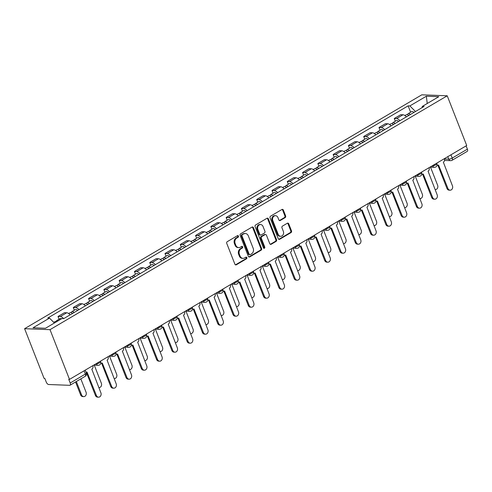 <?xml version="1.0" encoding="UTF-8"?>
<svg xmlns="http://www.w3.org/2000/svg" width="492" height="492" viewBox="0 0 492 492"><rect width="100%" height="100%" fill="white"/><g stroke="black" fill="none" stroke-linecap="round" stroke-linejoin="round"><path stroke-width="0.74" d="M238.466 236.068A0.904 0.744 92.2 0 0 237.476 235.656L227.261 241.67A1.285 1.064 92.2 0 0 226.75 243.392L234.912 264.21A1.285 1.064 92.2 0 0 236.326 264.801L246.541 258.786A0.904 0.744 92.2 0 0 245.908 257.168L244.585 257.943A4.12 3.401 92.2 0 1 242.98 258.362A4.12 3.401 92.2 0 1 240.059 256.055L239.376 254.321A4.12 3.401 92.2 0 1 241.006 248.811L242.328 248.03A0.904 0.744 92.2 0 0 241.695 246.412L240.373 247.187A4.12 3.401 92.2 0 1 238.761 247.605A4.12 3.401 92.2 0 1 235.84 245.299L235.164 243.565A4.12 3.401 92.2 0 1 236.787 238.054L238.116 237.273A0.904 0.744 92.2 0 0 238.466 236.068M238.761 247.605L238.023 247.581A4.12 3.401 92.2 0 1 235.102 245.274L234.42 243.534A4.12 3.401 92.2 0 1 236.049 238.023L237.372 237.242A0.904 0.744 92.2 0 0 237.452 235.668M235.453 264.837A1.285 1.064 92.2 0 0 235.582 264.776L245.803 258.761A0.904 0.744 92.2 0 0 245.883 257.181M242.98 258.362L242.236 258.337A4.12 3.401 92.2 0 1 239.315 256.031L238.638 254.296A4.12 3.401 92.2 0 1 240.262 248.78L241.584 247.999A0.904 0.744 92.2 0 0 241.67 246.424M285.132 217.63A1.285 1.064 92.2 0 0 285.637 215.908L283.349 210.072A1.285 1.064 92.2 0 0 281.934 209.481L270.588 216.16A1.285 1.064 92.2 0 0 270.077 217.882L278.238 238.7A1.285 1.064 92.2 0 0 279.653 239.29L291 232.611A1.285 1.064 92.2 0 0 291.51 230.889L288.743 223.835A1.285 1.064 92.2 0 0 287.328 223.245L282.469 226.105A1.285 1.064 92.2 0 0 281.965 227.827L283.337 231.326A3.444 2.841 92.2 0 1 280.631 236.283A3.444 2.841 92.2 0 1 278.189 234.352L272.82 220.65A3.444 2.841 92.2 0 1 275.52 215.687A3.444 2.841 92.2 0 1 277.962 217.618L278.859 219.899A1.285 1.064 92.2 0 0 280.274 220.49L285.132 217.63L284.388 217.605A1.285 1.064 92.2 0 0 284.899 215.883L282.611 210.041A1.285 1.064 92.2 0 0 282.064 209.414M447.222 95.792L466.711 145.521L69.501 379.393L50.012 329.665L447.222 95.792L421.81 94.821L24.6 328.693L44.089 378.416L44.827 378.446L46.26 382.099A2.626 1.31 -120.5 0 0 48.665 384.51L69.63 385.316A2.626 1.31 -120.5 0 0 70.042 385.224A2.626 1.31 -120.5 0 0 70.19 383.016L85.374 374.074A2.626 0.695 -21.4 0 0 86.34 373.059L85.196 370.15M253.442 227.679A1.285 1.064 92.2 0 0 252.027 227.089L240.674 233.774A1.285 1.064 92.2 0 0 240.17 235.496L248.325 256.314A1.285 1.064 92.2 0 0 249.739 256.904L261.092 250.225A1.285 1.064 92.2 0 0 261.596 248.497L253.442 227.679L252.697 227.648A1.285 1.064 92.2 0 0 252.156 227.027M255.631 224.967L266.978 218.282A1.285 1.064 92.2 0 1 268.392 218.872L276.553 239.696A1.285 1.064 92.2 0 1 276.043 241.418L271.19 244.278A1.285 1.064 92.2 0 1 269.776 243.688L266.467 235.244A1.285 1.064 92.2 0 0 265.047 234.653L261.83 236.547A1.285 1.064 92.2 0 0 261.32 238.269L264.764 247.064A0.904 0.744 92.2 0 1 263.417 247.857L255.12 226.689A1.285 1.064 92.2 0 1 255.631 224.967M466.115 145.872L467.4 149.144A2.626 1.31 59.5 0 1 467.252 151.351L452.062 160.294A2.626 1.31 -120.5 0 0 452.216 158.086L467.4 149.144M69.501 379.393L68.757 379.363L70.19 383.016M50.012 329.665L24.6 328.693M70.141 314.843A6.039 3.014 -120.5 0 0 66.74 312.764L60.27 316.571A6.039 3.014 59.5 0 1 63.665 318.638M60.27 316.571L58.013 316.485L59.077 319.21M66.74 312.764L64.477 312.678L58.013 316.485M74.36 310.206L73.296 307.488L75.559 307.574A6.039 3.014 59.5 0 1 78.96 309.646M85.424 305.839A6.039 3.014 -120.5 0 0 82.023 303.767L79.765 303.681L73.296 307.488M89.649 301.209L88.578 298.49L90.842 298.576A6.039 3.014 59.5 0 1 94.243 300.649M100.712 296.842A6.039 3.014 -120.5 0 0 97.305 294.769L95.048 294.683L88.578 298.49M104.931 292.211L103.867 289.487L106.124 289.579A6.039 3.014 59.5 0 1 109.525 291.651M115.995 287.845A6.039 3.014 -120.5 0 0 112.594 285.766L110.331 285.68L103.867 289.487M120.214 283.207L119.15 280.489L121.413 280.575A6.039 3.014 59.5 0 1 124.814 282.648M131.278 278.841A6.039 3.014 -120.5 0 0 127.877 276.768L125.62 276.682L119.15 280.489M135.503 274.21L134.433 271.492L136.696 271.578A6.039 3.014 59.5 0 1 140.097 273.65M146.567 269.844A6.039 3.014 -120.5 0 0 143.16 267.771L140.903 267.685L134.433 271.492M150.786 265.213L149.722 262.488L151.979 262.58A6.039 3.014 59.5 0 1 155.386 264.653M161.85 260.846A6.039 3.014 -120.5 0 0 158.449 258.767L156.185 258.681L149.722 262.488M166.068 256.209L165.005 253.491L167.268 253.577A6.039 3.014 59.5 0 1 170.669 255.649M177.132 251.843A6.039 3.014 -120.5 0 0 173.731 249.77L171.474 249.684L165.005 253.491M181.357 247.212L180.287 244.493L182.55 244.579A6.039 3.014 59.5 0 1 185.951 246.652M192.421 242.845A6.039 3.014 -120.5 0 0 189.014 240.773L186.757 240.686L180.287 244.493M196.64 238.214L195.576 235.49L197.833 235.582A6.039 3.014 59.5 0 1 201.24 237.654M207.704 233.848A6.039 3.014 -120.5 0 0 204.303 231.769L202.04 231.683L195.576 235.49M211.923 229.21L210.859 226.492L213.122 226.578A6.039 3.014 59.5 0 1 216.523 228.651M222.987 224.844A6.039 3.014 -120.5 0 0 219.586 222.771L217.329 222.685L210.859 226.492M227.212 220.213L226.148 217.495L228.405 217.581A6.039 3.014 59.5 0 1 231.806 219.653M238.276 215.847A6.039 3.014 -120.5 0 0 234.868 213.774L232.611 213.688L226.148 217.495M242.495 211.216L241.431 208.491L243.688 208.583A6.039 3.014 59.5 0 1 247.095 210.656M253.558 206.849A6.039 3.014 -120.5 0 0 250.157 204.77L247.894 204.684L241.431 208.491M257.777 202.212L256.713 199.494L258.976 199.58A6.039 3.014 59.5 0 1 262.377 201.652M268.841 197.845A6.039 3.014 -120.5 0 0 265.44 195.773L263.183 195.687L256.713 199.494M273.066 193.215L272.002 190.496L274.259 190.582A6.039 3.014 59.5 0 1 277.66 192.655M284.13 188.848A6.039 3.014 -120.5 0 0 280.723 186.775L278.466 186.689L272.002 190.496M288.349 184.217L287.285 181.493L289.542 181.585A6.039 3.014 59.5 0 1 292.949 183.657M299.413 179.851A6.039 3.014 -120.5 0 0 296.012 177.778L293.749 177.686L287.285 181.493M303.638 175.213L302.568 172.495L304.831 172.581A6.039 3.014 59.5 0 1 308.232 174.654M314.695 170.847A6.039 3.014 -120.5 0 0 311.295 168.774L309.038 168.688L302.568 172.495M318.921 166.216L317.857 163.498L320.114 163.584A6.039 3.014 59.5 0 1 323.515 165.656M329.984 161.85A6.039 3.014 -120.5 0 0 326.577 159.777L324.32 159.691L317.857 163.498M334.203 157.219L333.139 154.5L335.396 154.586A6.039 3.014 59.5 0 1 338.803 156.659M345.267 152.852A6.039 3.014 -120.5 0 0 341.866 150.78L339.603 150.687L333.139 154.5M349.492 148.215L348.422 145.497L350.685 145.583A6.039 3.014 59.5 0 1 354.086 147.655M360.55 143.849A6.039 3.014 -120.5 0 0 357.149 141.776L354.892 141.69L348.422 145.497M364.775 139.218L363.711 136.499L365.968 136.585A6.039 3.014 59.5 0 1 369.369 138.658M375.839 134.851A6.039 3.014 -120.5 0 0 372.432 132.779L370.175 132.692L363.711 136.499M380.058 130.22L378.994 127.502L381.251 127.588A6.039 3.014 59.5 0 1 384.658 129.66M391.122 125.854A6.039 3.014 -120.5 0 0 387.721 123.781L385.457 123.689L378.994 127.502M395.347 121.216L394.276 118.498L396.54 118.584A6.039 3.014 59.5 0 1 399.941 120.657M406.404 116.85A6.039 3.014 -120.5 0 0 403.003 114.777L400.746 114.691L394.276 118.498M415.463 111.524L409.873 105.915L426.33 96.223L438.778 96.703L422.321 106.395L424.061 106.456L63.689 318.638L61.949 318.57L45.492 328.262L33.044 327.783L49.501 318.096L54.403 323.01M409.873 105.915L408.132 105.848L47.761 318.029L49.501 318.096M410.629 112.219L408.132 105.848M422.321 106.395L422.007 107.668M427.24 103.492L426.33 96.223M248.872 256.941A1.285 1.064 92.2 0 0 249.001 256.873L260.348 250.194A1.285 1.064 92.2 0 0 260.858 248.472L252.697 227.648M242.365 234.77A0.904 0.744 92.2 0 0 242.015 235.975L249.173 254.247A0.904 0.744 92.2 0 0 250.164 254.659L251.56 253.841A4.12 3.401 92.2 0 0 253.189 248.325L248.294 235.834A4.12 3.401 92.2 0 0 245.373 233.528A4.12 3.401 92.2 0 0 243.761 233.946L241.627 234.739A0.904 0.744 92.2 0 0 241.271 235.945L242.015 235.975M249.813 254.751L249.075 254.727A0.904 0.744 92.2 0 1 248.435 254.223L241.271 235.945M245.373 233.528L244.629 233.503A4.12 3.401 92.2 0 0 243.023 233.915L243.761 233.946M241.627 234.739L243.023 233.915M270.317 244.315A1.285 1.064 92.2 0 0 270.446 244.247L275.305 241.387A1.285 1.064 92.2 0 0 275.815 239.665L267.654 218.848A1.285 1.064 92.2 0 0 267.107 218.22M265.551 234.524L264.813 234.493A1.285 1.064 92.2 0 0 264.309 234.623L261.086 236.523A1.285 1.064 92.2 0 0 260.575 238.245L264.026 247.033L264.764 247.064M263.687 248.226A0.904 0.744 92.2 0 0 264.026 247.033M263.029 226.48A3.444 2.841 92.2 0 0 260.588 224.555A3.444 2.841 92.2 0 0 257.888 229.512L259.776 234.34A1.285 1.064 92.2 0 0 261.19 234.93L264.413 233.036A1.285 1.064 92.2 0 0 264.924 231.308L263.029 226.48M260.588 224.555L259.85 224.524A3.444 2.841 92.2 0 0 257.144 229.481L257.888 229.512M260.692 235.059L259.948 235.035A1.285 1.064 92.2 0 1 259.038 234.309L257.144 229.481M279.401 220.527A1.285 1.064 92.2 0 0 279.53 220.465L284.388 217.605M275.52 215.687L274.782 215.662A3.444 2.841 92.2 0 0 272.076 220.619L272.82 220.65M280.631 236.283L279.887 236.252A3.444 2.841 92.2 0 1 277.451 234.327L272.076 220.619M278.779 239.327A1.285 1.064 92.2 0 0 278.909 239.266L290.262 232.581A1.285 1.064 92.2 0 0 290.766 230.859L288.005 223.805A1.285 1.064 92.2 0 0 287.457 223.177M58.025 320.882A3.278 1.636 -120.5 0 0 56.592 320.673A3.278 1.636 -120.5 0 0 56.076 321.707M61.555 318.804A3.278 1.636 -120.5 0 0 60.116 318.595L56.592 320.673M76.322 381.521L81.574 394.922A3.02 2.491 92.2 0 0 83.708 396.613A3.02 2.491 92.2 0 0 86.075 392.272L80.829 378.871M56.359 321.86A3.278 1.636 -120.5 0 0 54.926 321.651L53.745 322.346M83.708 396.613L82.748 396.577A3.02 2.491 -87.8 0 1 80.608 394.885L75.553 381.976M86.032 372.278A2.626 2.165 92.2 0 0 87.004 372.013L96.389 395.494A3.02 2.491 92.2 0 0 98.529 397.179A3.02 2.491 92.2 0 0 100.897 392.837L91.807 369.184A2.626 2.165 92.2 0 0 92.84 365.673L92.834 365.654M98.529 397.179L97.564 397.142A3.02 2.491 -87.8 0 1 95.423 395.457L86.334 372.253M73.099 313.096A1.574 0.787 -120.5 0 0 72.742 313.14A1.574 0.787 -120.5 0 0 72.533 313.435M74.083 312.518A3.278 1.636 -120.5 0 0 71.875 311.67A3.278 1.636 -120.5 0 0 71.365 312.709M77.613 310.44A3.278 1.636 -120.5 0 0 75.405 309.597L71.875 311.67M98.997 387.61L98.843 387.604A3.02 2.491 92.2 0 0 98.997 387.61A3.02 2.491 92.2 0 0 101.364 383.268L94.255 365.138M72.416 313.496A3.278 1.636 -120.5 0 0 70.208 312.654L68.702 313.539M88.382 304.099A1.574 0.787 -120.5 0 0 88.025 304.142A1.574 0.787 -120.5 0 0 87.816 304.431M89.372 303.521A3.278 1.636 -120.5 0 0 87.158 302.672A3.278 1.636 -120.5 0 0 86.647 303.705M92.896 301.442A3.278 1.636 -120.5 0 0 90.688 300.594L87.158 302.672M114.126 378.6A3.02 2.491 92.2 0 0 114.279 378.612A3.02 2.491 92.2 0 0 116.647 374.271L109.544 356.134M87.705 304.499A3.278 1.636 -120.5 0 0 85.497 303.65L83.984 304.542M100.823 363.207A2.626 2.165 92.2 0 0 101.266 363.274A2.626 2.165 92.2 0 0 102.293 363.01L111.672 386.491A3.02 2.491 92.2 0 0 113.812 388.182A3.02 2.491 92.2 0 0 116.18 383.84L107.09 360.187A2.626 2.165 92.2 0 0 108.129 356.675L108.117 356.651M113.812 388.182L112.846 388.145A3.02 2.491 -87.8 0 1 110.712 386.454L101.616 363.256M116.112 354.203A2.626 2.165 92.2 0 0 116.549 354.277A2.626 2.165 92.2 0 0 117.576 354.012L126.961 377.493A3.02 2.491 92.2 0 0 129.095 379.184A3.02 2.491 92.2 0 0 131.462 374.836L122.379 351.183A2.626 2.165 92.2 0 0 123.412 347.672L123.412 347.672M129.095 379.184L128.135 379.147A3.02 2.491 -87.8 0 1 125.995 377.456L116.905 354.258M103.664 295.102A1.574 0.787 -120.5 0 0 103.308 295.145A1.574 0.787 -120.5 0 0 103.099 295.434M104.655 294.517A3.278 1.636 -120.5 0 0 102.447 293.675A3.278 1.636 -120.5 0 0 101.93 294.708M108.178 292.445A3.278 1.636 -120.5 0 0 105.971 291.596L102.447 293.675M129.562 369.615L129.414 369.609A3.02 2.491 92.2 0 0 129.562 369.615A3.02 2.491 92.2 0 0 131.936 365.273L124.827 347.137M102.988 295.501A3.278 1.636 -120.5 0 0 100.78 294.653L99.273 295.544M118.953 286.104A1.574 0.787 -120.5 0 0 118.597 286.141A1.574 0.787 -120.5 0 0 118.388 286.436M119.937 285.52A3.278 1.636 -120.5 0 0 117.729 284.671A3.278 1.636 -120.5 0 0 117.219 285.711M123.467 283.441A3.278 1.636 -120.5 0 0 121.26 282.599L117.729 284.671M144.851 360.611L144.697 360.605A3.02 2.491 92.2 0 0 144.851 360.611A3.02 2.491 92.2 0 0 147.219 356.269L140.109 338.139M118.271 286.498A3.278 1.636 -120.5 0 0 116.063 285.655L114.556 286.541M134.236 277.101A1.574 0.787 -120.5 0 0 133.879 277.144A1.574 0.787 -120.5 0 0 133.67 277.433M135.226 276.522A3.278 1.636 -120.5 0 0 133.012 275.674A3.278 1.636 -120.5 0 0 132.502 276.707M138.75 274.444A3.278 1.636 -120.5 0 0 136.542 273.595L133.012 275.674M160.134 351.614L159.986 351.608A3.02 2.491 92.2 0 0 160.134 351.614A3.02 2.491 92.2 0 0 162.501 347.272L155.398 329.136M133.56 277.5A3.278 1.636 -120.5 0 0 131.352 276.658L129.839 277.543M131.395 345.206A2.626 2.165 92.2 0 0 131.838 345.279A2.626 2.165 92.2 0 0 132.858 345.015L142.243 368.496A3.02 2.491 92.2 0 0 144.384 370.181A3.02 2.491 92.2 0 0 146.751 365.839L137.662 342.186A2.626 2.165 92.2 0 0 138.695 338.674L138.689 338.656M144.384 370.181L143.418 370.144A3.02 2.491 -87.8 0 1 141.278 368.459L132.188 345.255M146.678 336.208A2.626 2.165 92.2 0 0 147.12 336.276A2.626 2.165 92.2 0 0 148.147 336.011L157.526 359.492A3.02 2.491 92.2 0 0 159.666 361.183A3.02 2.491 92.2 0 0 162.034 356.841L152.944 333.189A2.626 2.165 92.2 0 0 153.984 329.677L153.971 329.652M159.666 361.183L158.701 361.146A3.02 2.491 -87.8 0 1 156.567 359.455L147.471 336.257M161.966 327.205A2.626 2.165 92.2 0 0 162.403 327.278A2.626 2.165 92.2 0 0 163.43 327.014L172.815 350.495A3.02 2.491 92.2 0 0 174.949 352.186A3.02 2.491 92.2 0 0 177.317 347.838L168.233 324.185A2.626 2.165 92.2 0 0 169.266 320.673L169.26 320.655M174.949 352.186L173.99 352.149A3.02 2.491 -87.8 0 1 171.849 350.458L162.76 327.26M149.519 268.103A1.574 0.787 -120.5 0 0 149.162 268.146A1.574 0.787 -120.5 0 0 148.953 268.435M150.509 267.519A3.278 1.636 -120.5 0 0 148.301 266.676A3.278 1.636 -120.5 0 0 147.785 267.709M154.033 265.446A3.278 1.636 -120.5 0 0 151.825 264.598L148.301 266.676M175.416 342.617L175.269 342.61A3.02 2.491 92.2 0 0 175.416 342.617A3.02 2.491 92.2 0 0 177.79 338.275L170.681 320.138M148.842 268.503A3.278 1.636 -120.5 0 0 146.634 267.654L145.128 268.546M177.249 318.207A2.626 2.165 92.2 0 0 177.692 318.281A2.626 2.165 92.2 0 0 178.713 318.017L188.098 341.497A3.02 2.491 92.2 0 0 190.238 343.182A3.02 2.491 92.2 0 0 192.606 338.84L183.516 315.188A2.626 2.165 92.2 0 0 184.549 311.676L184.543 311.657M190.238 343.182L189.272 343.145A3.02 2.491 -87.8 0 1 187.132 341.46L178.042 318.256M164.808 259.106A1.574 0.787 -120.5 0 0 164.451 259.143A1.574 0.787 -120.5 0 0 164.242 259.438M165.792 258.521A3.278 1.636 -120.5 0 0 163.584 257.673A3.278 1.636 -120.5 0 0 163.073 258.712M169.322 256.443A3.278 1.636 -120.5 0 0 167.114 255.6L163.584 257.673M190.705 333.613L190.552 333.607A3.02 2.491 92.2 0 0 190.705 333.613A3.02 2.491 92.2 0 0 193.073 329.271L185.964 311.141M164.125 259.505A3.278 1.636 -120.5 0 0 161.917 258.657L160.41 259.542M192.532 309.21A2.626 2.165 92.2 0 0 192.975 309.284A2.626 2.165 92.2 0 0 194.002 309.013L203.38 332.494A3.02 2.491 92.2 0 0 205.521 334.185A3.02 2.491 92.2 0 0 207.888 329.843L198.799 306.19A2.626 2.165 92.2 0 0 199.838 302.678L199.826 302.654M205.521 334.185L204.555 334.148A3.02 2.491 -87.8 0 1 202.421 332.457L193.325 309.259M180.09 250.102A1.574 0.787 -120.5 0 0 179.734 250.145A1.574 0.787 -120.5 0 0 179.525 250.434M181.081 249.524A3.278 1.636 -120.5 0 0 178.867 248.675A3.278 1.636 -120.5 0 0 178.356 249.708M184.605 247.445A3.278 1.636 -120.5 0 0 182.397 246.597L178.867 248.675M205.988 324.615L205.84 324.609A3.02 2.491 92.2 0 0 205.988 324.615A3.02 2.491 92.2 0 0 208.356 320.274L201.253 302.137M179.414 250.502A3.278 1.636 -120.5 0 0 177.206 249.659L175.693 250.545M207.821 300.206A2.626 2.165 92.2 0 0 208.257 300.28A2.626 2.165 92.2 0 0 209.285 300.015L218.669 323.496A3.02 2.491 92.2 0 0 220.803 325.187A3.02 2.491 92.2 0 0 223.177 320.839L214.088 297.186A2.626 2.165 92.2 0 0 215.121 293.675L215.121 293.675M220.803 325.187L219.844 325.151A3.02 2.491 -87.8 0 1 217.704 323.459L208.614 300.261M195.373 241.105A1.574 0.787 -120.5 0 0 195.017 241.148A1.574 0.787 -120.5 0 0 194.807 241.437M196.363 240.52A3.278 1.636 -120.5 0 0 194.155 239.678A3.278 1.636 -120.5 0 0 193.639 240.711M199.893 238.448A3.278 1.636 -120.5 0 0 197.679 237.599L194.155 239.678M221.271 315.618L221.123 315.612A3.02 2.491 92.2 0 0 221.271 315.618A3.02 2.491 92.2 0 0 223.645 311.276L216.535 293.14M194.697 241.504A3.278 1.636 -120.5 0 0 192.489 240.656L190.982 241.547M223.104 291.209A2.626 2.165 92.2 0 0 223.546 291.282A2.626 2.165 92.2 0 0 224.567 291.018L233.952 314.499A3.02 2.491 92.2 0 0 236.092 316.184A3.02 2.491 92.2 0 0 238.46 311.842L229.37 288.189A2.626 2.165 92.2 0 0 230.404 284.677L230.397 284.659M236.092 316.184L235.127 316.147A3.02 2.491 -87.8 0 1 232.987 314.462L223.897 291.258M210.662 232.107A1.574 0.787 -120.5 0 0 210.305 232.144A1.574 0.787 -120.5 0 0 210.096 232.439M211.646 231.523A3.278 1.636 -120.5 0 0 209.438 230.674A3.278 1.636 -120.5 0 0 208.928 231.714M215.176 229.444A3.278 1.636 -120.5 0 0 212.968 228.602L209.438 230.674M236.56 306.614L236.412 306.608A3.02 2.491 92.2 0 0 236.56 306.614A3.02 2.491 92.2 0 0 238.928 302.272L231.818 284.142M209.979 232.507A3.278 1.636 -120.5 0 0 207.772 231.658L206.265 232.544M238.386 282.211A2.626 2.165 92.2 0 0 238.829 282.285A2.626 2.165 92.2 0 0 239.856 282.014L249.235 305.495A3.02 2.491 92.2 0 0 251.375 307.186A3.02 2.491 92.2 0 0 253.743 302.844L244.653 279.192A2.626 2.165 92.2 0 0 245.692 275.68L245.68 275.655M251.375 307.186L250.41 307.149A3.02 2.491 -87.8 0 1 248.275 305.458L239.18 282.26M225.945 223.104A1.574 0.787 -120.5 0 0 225.588 223.147A1.574 0.787 -120.5 0 0 225.379 223.442M226.935 222.525A3.278 1.636 -120.5 0 0 224.721 221.677A3.278 1.636 -120.5 0 0 224.211 222.71M230.459 220.447A3.278 1.636 -120.5 0 0 228.251 219.598L224.721 221.677M251.843 297.617L251.695 297.611A3.02 2.491 92.2 0 0 251.843 297.617A3.02 2.491 92.2 0 0 254.21 293.275L247.107 275.139M225.268 223.503A3.278 1.636 -120.5 0 0 223.06 222.661L221.548 223.546M253.675 273.208A2.626 2.165 92.2 0 0 254.112 273.281A2.626 2.165 92.2 0 0 255.139 273.017L264.524 296.498A3.02 2.491 92.2 0 0 266.658 298.189A3.02 2.491 92.2 0 0 269.032 293.841L259.942 270.188A2.626 2.165 92.2 0 0 260.975 266.682L260.969 266.658M266.658 298.189L265.698 298.152A3.02 2.491 -87.8 0 1 263.558 296.461L254.469 273.263M241.234 214.106A1.574 0.787 -120.5 0 0 240.877 214.149A1.574 0.787 -120.5 0 0 240.662 214.438M242.218 213.522A3.278 1.636 -120.5 0 0 240.01 212.679A3.278 1.636 -120.5 0 0 239.493 213.713M245.748 211.449A3.278 1.636 -120.5 0 0 243.534 210.601L240.01 212.679M267.125 288.62L266.978 288.613A3.02 2.491 92.2 0 0 267.125 288.62A3.02 2.491 92.2 0 0 269.499 284.278L262.39 266.141M240.551 214.506A3.278 1.636 -120.5 0 0 238.343 213.657L236.837 214.549M268.958 264.21A2.626 2.165 92.2 0 0 269.401 264.284A2.626 2.165 92.2 0 0 270.422 264.019L279.807 287.5A3.02 2.491 92.2 0 0 281.947 289.185A3.02 2.491 92.2 0 0 284.315 284.843L275.225 261.19A2.626 2.165 92.2 0 0 276.258 257.679L276.252 257.66M281.947 289.185L280.981 289.148A3.02 2.491 -87.8 0 1 278.841 287.463L269.751 264.259M256.517 205.109A1.574 0.787 -120.5 0 0 256.16 205.146A1.574 0.787 -120.5 0 0 255.951 205.441M257.5 204.524A3.278 1.636 -120.5 0 0 255.293 203.676A3.278 1.636 -120.5 0 0 254.782 204.715M261.031 202.446A3.278 1.636 -120.5 0 0 258.823 201.603L255.293 203.676M282.414 279.616L282.267 279.61A3.02 2.491 92.2 0 0 282.414 279.616A3.02 2.491 92.2 0 0 284.782 275.274L277.673 257.144M255.834 205.508A3.278 1.636 -120.5 0 0 253.626 204.66L252.119 205.545M284.241 255.213A2.626 2.165 92.2 0 0 284.683 255.287A2.626 2.165 92.2 0 0 285.711 255.016L295.089 278.497A3.02 2.491 92.2 0 0 297.23 280.188A3.02 2.491 92.2 0 0 299.597 275.846L290.508 252.193A2.626 2.165 92.2 0 0 291.547 248.681L291.547 248.681M297.23 280.188L296.264 280.151A3.02 2.491 -87.8 0 1 294.13 278.46L285.034 255.262M271.799 196.105A1.574 0.787 -120.5 0 0 271.443 196.148A1.574 0.787 -120.5 0 0 271.233 196.443M272.789 195.527A3.278 1.636 -120.5 0 0 270.575 194.678A3.278 1.636 -120.5 0 0 270.065 195.711M276.313 193.448A3.278 1.636 -120.5 0 0 274.106 192.6L270.575 194.678M297.697 270.618L297.549 270.612A3.02 2.491 92.2 0 0 297.697 270.618A3.02 2.491 92.2 0 0 300.065 266.277L292.961 248.14M271.123 196.505A3.278 1.636 -120.5 0 0 268.915 195.662L267.402 196.548M299.53 246.209A2.626 2.165 92.2 0 0 299.966 246.283A2.626 2.165 92.2 0 0 300.993 246.018L310.378 269.499A3.02 2.491 92.2 0 0 312.512 271.19A3.02 2.491 92.2 0 0 314.886 266.842L305.796 243.189A2.626 2.165 92.2 0 0 306.83 239.684L306.823 239.659M312.512 271.19L311.553 271.154A3.02 2.491 -87.8 0 1 309.413 269.462L300.323 246.264M287.088 187.108A1.574 0.787 -120.5 0 0 286.731 187.151A1.574 0.787 -120.5 0 0 286.516 187.44M288.072 186.523A3.278 1.636 -120.5 0 0 285.864 185.681A3.278 1.636 -120.5 0 0 285.348 186.714M291.602 184.451A3.278 1.636 -120.5 0 0 289.388 183.602L285.864 185.681M312.98 261.621L312.832 261.615A3.02 2.491 92.2 0 0 312.98 261.621A3.02 2.491 92.2 0 0 315.354 257.279L308.244 239.143M286.405 187.507A3.278 1.636 -120.5 0 0 284.198 186.659L282.691 187.55M314.812 237.212A2.626 2.165 92.2 0 0 315.255 237.285A2.626 2.165 92.2 0 0 316.276 237.021L325.661 260.502A3.02 2.491 92.2 0 0 327.801 262.187A3.02 2.491 92.2 0 0 330.169 257.845L321.079 234.192A2.626 2.165 92.2 0 0 322.112 230.68L322.106 230.662M327.801 262.187L326.836 262.15A3.02 2.491 -87.8 0 1 324.695 260.465L315.606 237.261M302.371 178.11A1.574 0.787 -120.5 0 0 302.014 178.147A1.574 0.787 -120.5 0 0 301.805 178.442M303.355 177.526A3.278 1.636 -120.5 0 0 301.147 176.677A3.278 1.636 -120.5 0 0 300.637 177.717M306.885 175.447A3.278 1.636 -120.5 0 0 304.677 174.605L301.147 176.677M328.115 252.611A3.02 2.491 92.2 0 0 328.269 252.617A3.02 2.491 92.2 0 0 330.636 248.275L323.527 230.145M301.694 178.51A3.278 1.636 -120.5 0 0 299.48 177.661L297.974 178.547M330.095 228.214A2.626 2.165 92.2 0 0 330.538 228.288A2.626 2.165 92.2 0 0 331.565 228.017L340.944 251.498A3.02 2.491 92.2 0 0 343.084 253.189A3.02 2.491 92.2 0 0 345.452 248.847L336.362 225.195A2.626 2.165 92.2 0 0 337.401 221.683L337.401 221.683M343.084 253.189L342.118 253.152A3.02 2.491 -87.8 0 1 339.984 251.461L330.888 228.263M317.654 169.107A1.574 0.787 -120.5 0 0 317.297 169.15A1.574 0.787 -120.5 0 0 317.088 169.445M318.644 168.528A3.278 1.636 -120.5 0 0 316.43 167.68A3.278 1.636 -120.5 0 0 315.919 168.713M322.168 166.45A3.278 1.636 -120.5 0 0 319.96 165.601L316.43 167.68M343.551 243.62L343.404 243.614A3.02 2.491 92.2 0 0 343.551 243.62A3.02 2.491 92.2 0 0 345.919 239.278L338.816 221.142M316.977 169.506A3.278 1.636 -120.5 0 0 314.769 168.664L313.256 169.549M345.384 219.211A2.626 2.165 92.2 0 0 345.827 219.284A2.626 2.165 92.2 0 0 346.848 219.02L356.233 242.501A3.02 2.491 92.2 0 0 358.367 244.192A3.02 2.491 92.2 0 0 360.741 239.844L351.651 216.191A2.626 2.165 92.2 0 0 352.684 212.685L352.678 212.661M358.367 244.192L357.407 244.155A3.02 2.491 -87.8 0 1 355.267 242.464L346.177 219.266M332.943 160.109A1.574 0.787 -120.5 0 0 332.586 160.152A1.574 0.787 -120.5 0 0 332.371 160.441M333.927 159.525A3.278 1.636 -120.5 0 0 331.719 158.682A3.278 1.636 -120.5 0 0 331.208 159.715M337.457 157.452A3.278 1.636 -120.5 0 0 335.243 156.604L331.719 158.682M358.834 234.623L358.686 234.616A3.02 2.491 92.2 0 0 358.834 234.623A3.02 2.491 92.2 0 0 361.208 230.281L354.099 212.144M332.26 160.509A3.278 1.636 -120.5 0 0 330.052 159.66L328.545 160.552M360.667 210.213A2.626 2.165 92.2 0 0 361.11 210.287A2.626 2.165 92.2 0 0 362.13 210.023L371.515 233.503A3.02 2.491 92.2 0 0 373.656 235.188A3.02 2.491 92.2 0 0 376.023 230.846L366.934 207.193A2.626 2.165 92.2 0 0 367.973 203.682L367.961 203.663M373.656 235.188L372.69 235.151A3.02 2.491 -87.8 0 1 370.55 233.466L361.46 210.262M348.225 151.112A1.574 0.787 -120.5 0 0 347.869 151.155A1.574 0.787 -120.5 0 0 347.659 151.444M349.209 150.527A3.278 1.636 -120.5 0 0 347.001 149.679A3.278 1.636 -120.5 0 0 346.491 150.718M352.739 148.449A3.278 1.636 -120.5 0 0 350.532 147.606L347.001 149.679M374.123 225.619L373.975 225.619A3.02 2.491 92.2 0 0 374.123 225.619A3.02 2.491 92.2 0 0 376.491 221.277L369.381 203.147M347.549 151.511A3.278 1.636 -120.5 0 0 345.335 150.663L343.828 151.548M375.949 201.216A2.626 2.165 92.2 0 0 376.392 201.29A2.626 2.165 92.2 0 0 377.419 201.019L386.798 224.5A3.02 2.491 92.2 0 0 388.938 226.191A3.02 2.491 92.2 0 0 391.306 221.849L382.216 198.196A2.626 2.165 92.2 0 0 383.256 194.684L383.25 194.666M388.938 226.191L387.973 226.154A3.02 2.491 -87.8 0 1 385.839 224.463L376.749 201.265M363.508 142.108A1.574 0.787 -120.5 0 0 363.151 142.151A1.574 0.787 -120.5 0 0 362.942 142.446M364.498 141.53A3.278 1.636 -120.5 0 0 362.284 140.681A3.278 1.636 -120.5 0 0 361.774 141.714M368.022 139.451A3.278 1.636 -120.5 0 0 365.814 138.603L362.284 140.681M389.406 216.621L389.258 216.615A3.02 2.491 92.2 0 0 389.406 216.621A3.02 2.491 92.2 0 0 391.773 212.28L384.67 194.143M362.832 142.508A3.278 1.636 -120.5 0 0 360.624 141.665L359.111 142.551M391.238 192.212A2.626 2.165 92.2 0 0 391.681 192.286A2.626 2.165 92.2 0 0 392.702 192.021L402.087 215.502A3.02 2.491 92.2 0 0 404.221 217.193A3.02 2.491 92.2 0 0 406.595 212.852L397.505 189.192A2.626 2.165 92.2 0 0 398.538 185.687L398.532 185.662M404.221 217.193L403.262 217.157A3.02 2.491 -87.8 0 1 401.121 215.465L392.032 192.267M378.797 133.111A1.574 0.787 -120.5 0 0 378.44 133.154A1.574 0.787 -120.5 0 0 378.225 133.443M379.781 132.526A3.278 1.636 -120.5 0 0 377.573 131.684A3.278 1.636 -120.5 0 0 377.063 132.717M383.311 130.454A3.278 1.636 -120.5 0 0 381.097 129.605L377.573 131.684M404.688 207.624L404.541 207.618A3.02 2.491 92.2 0 0 404.688 207.624A3.02 2.491 92.2 0 0 407.062 203.282L399.953 185.146M378.114 133.51A3.278 1.636 -120.5 0 0 375.906 132.662L374.4 133.553M406.521 183.215A2.626 2.165 92.2 0 0 406.964 183.288A2.626 2.165 92.2 0 0 407.985 183.024L417.37 206.505A3.02 2.491 92.2 0 0 419.51 208.19A3.02 2.491 92.2 0 0 421.878 203.848L412.788 180.195A2.626 2.165 92.2 0 0 413.827 176.683L413.815 176.665M419.51 208.19L418.544 208.153A3.02 2.491 -87.8 0 1 416.404 206.468L407.314 183.264M394.08 124.113A1.574 0.787 -120.5 0 0 393.723 124.156A1.574 0.787 -120.5 0 0 393.514 124.445M395.064 123.529A3.278 1.636 -120.5 0 0 392.856 122.68A3.278 1.636 -120.5 0 0 392.345 123.72M398.594 121.45A3.278 1.636 -120.5 0 0 396.386 120.608L392.856 122.68M419.977 198.62L419.83 198.62A3.02 2.491 92.2 0 0 419.977 198.62A3.02 2.491 92.2 0 0 422.345 194.278L415.236 176.148M393.403 124.513A3.278 1.636 -120.5 0 0 391.189 123.664L389.682 124.55M421.804 174.217A2.626 2.165 92.2 0 0 422.247 174.291A2.626 2.165 92.2 0 0 423.274 174.02L432.652 197.501A3.02 2.491 92.2 0 0 434.793 199.192A3.02 2.491 92.2 0 0 437.16 194.85L428.071 171.198A2.626 2.165 92.2 0 0 429.11 167.686L429.11 167.686M434.793 199.192L433.827 199.155A3.02 2.491 -87.8 0 1 431.693 197.464L422.603 174.266M409.362 115.11A1.574 0.787 -120.5 0 0 409.006 115.153A1.574 0.787 -120.5 0 0 408.797 115.448M410.353 114.531A3.278 1.636 -120.5 0 0 408.145 113.683A3.278 1.636 -120.5 0 0 407.628 114.716M413.877 112.453A3.278 1.636 -120.5 0 0 411.669 111.604L408.145 113.683M435.26 189.623L435.113 189.617A3.02 2.491 92.2 0 0 435.26 189.623A3.02 2.491 92.2 0 0 437.628 185.281L430.525 167.145M408.686 115.509A3.278 1.636 -120.5 0 0 406.478 114.667L404.965 115.552M437.093 165.214A2.626 2.165 92.2 0 0 437.536 165.287A2.626 2.165 92.2 0 0 438.557 165.023L447.941 188.504A3.02 2.491 92.2 0 0 450.075 190.195A3.02 2.491 92.2 0 0 452.449 185.853L443.36 162.194A2.626 2.165 92.2 0 0 444.393 158.688L444.387 158.664M450.075 190.195L449.116 190.158A3.02 2.491 -87.8 0 1 446.976 188.467L437.886 165.269M444.504 159.021L448.772 159.187A2.626 0.695 -21.4 0 0 452.216 158.086L450.93 154.814M447.781 156.665L448.772 159.187A2.626 2.165 -87.8 0 0 450.629 160.656A2.626 2.626 0 0 0 452.062 160.294M387.721 123.781L381.251 127.588M372.432 132.779L365.968 136.585M357.149 141.776L350.685 145.583M341.866 150.78L335.396 154.586M326.577 159.777L320.114 163.584M311.295 168.774L304.831 172.581M296.012 177.778L289.542 181.585M280.723 186.775L274.259 190.582M265.44 195.773L258.976 199.58M250.157 204.77L243.688 208.583M234.868 213.774L228.405 217.581M219.586 222.771L213.122 226.578M204.303 231.769L197.833 235.582M189.014 240.773L182.55 244.579M173.731 249.77L167.268 253.577M158.449 258.767L151.979 262.58M143.16 267.771L136.696 271.578M127.877 276.768L121.413 280.575M112.594 285.766L106.124 289.579M97.305 294.769L90.842 298.576M82.023 303.767L75.559 307.574M403.003 114.777L396.54 118.584M432.24 165.816L432.566 165.829A2.626 0.695 -21.4 0 0 435.426 165.041A2.626 0.695 -21.4 0 0 436.964 163.719L436.748 163.16M432.499 165.663L432.566 165.829A2.626 2.165 -87.8 0 0 434.424 167.298A2.626 2.626 0 0 0 436.964 163.719M416.958 174.814L417.277 174.826A2.626 0.695 -21.4 0 0 420.137 174.039A2.626 0.695 -21.4 0 0 421.681 172.717L421.466 172.163M417.216 174.666L417.277 174.826A2.626 2.165 -87.8 0 0 419.135 176.296A2.626 2.626 0 0 0 421.681 172.717M401.675 183.817L401.995 183.83A2.626 0.695 -21.4 0 0 404.854 183.036A2.626 0.695 -21.4 0 0 406.398 181.714L406.177 181.161M401.927 183.664L401.995 183.83A2.626 2.165 -87.8 0 0 403.852 185.293A2.626 2.626 0 0 0 406.398 181.714M386.386 192.815L386.706 192.827A2.626 0.695 -21.4 0 0 389.572 192.04A2.626 0.695 -21.4 0 0 391.109 190.718L390.894 190.158M386.644 192.661L386.706 192.827A2.626 2.165 -87.8 0 0 388.569 194.297A2.626 2.626 0 0 0 391.109 190.718M371.103 201.812L371.423 201.825A2.626 0.695 -21.4 0 0 374.283 201.037A2.626 0.695 -21.4 0 0 375.827 199.715L375.611 199.162M371.362 201.665L371.423 201.825A2.626 2.165 -87.8 0 0 373.28 203.294A2.626 2.626 0 0 0 375.827 199.715M355.821 210.816L356.14 210.828A2.626 0.695 -21.4 0 0 359 210.035A2.626 0.695 -21.4 0 0 360.544 208.713L360.322 208.159M356.073 210.662L356.14 210.828A2.626 2.165 -87.8 0 0 357.998 212.292A2.626 2.626 0 0 0 360.544 208.713M340.532 219.813L340.851 219.826A2.626 0.695 -21.4 0 0 343.717 219.038A2.626 0.695 -21.4 0 0 345.255 217.716L345.04 217.157M340.79 219.66L340.851 219.826A2.626 2.165 -87.8 0 0 342.715 221.295A2.626 2.626 0 0 0 345.255 217.716M325.249 228.811L325.569 228.823A2.626 0.695 -21.4 0 0 328.428 228.036A2.626 0.695 -21.4 0 0 329.972 226.714L329.757 226.16M325.507 228.663L325.569 228.823A2.626 2.165 -87.8 0 0 327.426 230.293A2.626 2.626 0 0 0 329.972 226.714M309.966 237.808L310.286 237.82A2.626 0.695 -21.4 0 0 313.146 237.033A2.626 0.695 -21.4 0 0 314.689 235.711L314.468 235.158M310.218 237.661L310.286 237.82A2.626 2.165 -87.8 0 0 312.143 239.29A2.626 2.626 0 0 0 314.689 235.711M294.677 246.812L294.997 246.824A2.626 0.695 -21.4 0 0 297.863 246.037A2.626 0.695 -21.4 0 0 299.4 244.708L299.185 244.155M294.936 246.658L294.997 246.824A2.626 2.165 -87.8 0 0 296.861 248.294A2.626 2.626 0 0 0 299.4 244.708M279.394 255.809L279.714 255.822A2.626 0.695 -21.4 0 0 282.574 255.034A2.626 0.695 -21.4 0 0 284.118 253.712L283.902 253.159M279.653 255.662L279.714 255.822A2.626 2.165 -87.8 0 0 281.572 257.291A2.626 2.626 0 0 0 284.118 253.712M264.112 264.807L264.432 264.819A2.626 0.695 -21.4 0 0 267.291 264.032A2.626 0.695 -21.4 0 0 268.835 262.71L268.614 262.156M264.364 264.659L264.432 264.819A2.626 2.165 -87.8 0 0 266.289 266.289A2.626 2.626 0 0 0 268.835 262.71M248.823 273.81L249.143 273.823A2.626 0.695 -21.4 0 0 252.002 273.035A2.626 0.695 -21.4 0 0 253.546 271.707L253.331 271.154M249.081 273.657L249.143 273.823A2.626 2.165 -87.8 0 0 251.006 275.292A2.626 2.626 0 0 0 253.546 271.707M233.54 282.808L233.86 282.82A2.626 0.695 -21.4 0 0 236.72 282.033A2.626 0.695 -21.4 0 0 238.263 280.711L238.048 280.157M233.798 282.66L233.86 282.82A2.626 2.165 -87.8 0 0 235.717 284.29A2.626 2.626 0 0 0 238.263 280.711M218.257 291.805L218.577 291.817A2.626 0.695 -21.4 0 0 221.437 291.03A2.626 0.695 -21.4 0 0 222.981 289.708L222.759 289.155M218.51 291.658L218.577 291.817A2.626 2.165 -87.8 0 0 220.434 293.287A2.626 2.626 0 0 0 222.981 289.708M202.968 300.809L203.288 300.821A2.626 0.695 -21.4 0 0 206.148 300.028A2.626 0.695 -21.4 0 0 207.692 298.705L207.476 298.152M203.227 300.655L203.288 300.821A2.626 2.165 -87.8 0 0 205.152 302.291A2.626 2.626 0 0 0 207.692 298.705M187.686 309.806L188.005 309.819A2.626 0.695 -21.4 0 0 190.865 309.031A2.626 0.695 -21.4 0 0 192.409 307.709L192.194 307.156M187.944 309.659L188.005 309.819A2.626 2.165 -87.8 0 0 189.863 311.288A2.626 2.626 0 0 0 192.409 307.709M172.403 318.804L172.723 318.816A2.626 0.695 -21.4 0 0 175.583 318.029A2.626 0.695 -21.4 0 0 177.126 316.707L176.905 316.153M172.655 318.656L172.723 318.816A2.626 2.165 -87.8 0 0 174.58 320.286A2.626 2.626 0 0 0 177.126 316.707M157.114 327.807L157.434 327.82A2.626 0.695 -21.4 0 0 160.294 327.026A2.626 0.695 -21.4 0 0 161.837 325.704L161.622 325.151M157.372 327.654L157.434 327.82A2.626 2.165 -87.8 0 0 159.297 329.289A2.626 2.626 0 0 0 161.837 325.704M141.831 336.805L142.151 336.817A2.626 0.695 -21.4 0 0 145.011 336.03A2.626 0.695 -21.4 0 0 146.555 334.708L146.339 334.154M142.09 336.651L142.151 336.817A2.626 2.165 -87.8 0 0 144.008 338.287A2.626 2.626 0 0 0 146.555 334.708M126.542 345.802L126.868 345.814A2.626 0.695 -21.4 0 0 129.728 345.027A2.626 0.695 -21.4 0 0 131.272 343.705L131.05 343.152M126.801 345.655L126.868 345.814A2.626 2.165 -87.8 0 0 128.726 347.284A2.626 2.626 0 0 0 131.272 343.705M111.26 354.806L111.579 354.818A2.626 0.695 -21.4 0 0 114.439 354.025A2.626 0.695 -21.4 0 0 115.983 352.702L115.768 352.149M111.518 354.652L111.579 354.818A2.626 2.165 -87.8 0 0 113.443 356.288A2.626 2.626 0 0 0 115.983 352.702M95.977 363.803L96.297 363.816A2.626 0.695 -21.4 0 0 99.156 363.028A2.626 0.695 -21.4 0 0 100.7 361.706L100.485 361.153M96.235 363.649L96.297 363.816A2.626 2.165 -87.8 0 0 98.154 365.285A2.626 2.626 0 0 0 100.7 361.706M84.095 370.802L85.374 374.074A2.626 1.31 -120.5 0 1 85.227 376.282A2.626 2.626 0 0 0 86.34 373.059M236.049 238.023L236.787 238.054M234.42 243.534L235.164 243.565M235.102 245.274L235.84 245.299M241.584 247.999L242.328 248.03M240.262 248.78L241.006 248.811M238.638 254.296L239.376 254.321M239.315 256.031L240.059 256.055M245.803 258.761L246.541 258.786M235.582 264.776L236.326 264.801M237.372 237.242L238.116 237.273M260.858 248.472L261.596 248.497M260.348 250.194L261.092 250.225M249.001 256.873L249.739 256.904M248.435 254.223L249.173 254.247M267.654 218.848L268.392 218.872M275.815 239.665L276.553 239.696M275.305 241.387L276.043 241.418M270.446 244.247L271.19 244.278M264.309 234.623L265.047 234.653M261.086 236.523L261.83 236.547M260.575 238.245L261.32 238.269M259.038 234.309L259.776 234.34M279.53 220.465L280.274 220.49M277.451 234.327L278.189 234.352M288.005 223.805L288.743 223.835M290.766 230.859L291.51 230.889M290.262 232.581L291 232.611M278.909 239.266L279.653 239.29M282.611 210.041L283.349 210.072M284.899 215.883L285.637 215.908M80.608 394.885L81.574 394.922M96.389 395.494L95.423 395.457M111.672 386.491L110.712 386.454M126.961 377.493L125.995 377.456M142.243 368.496L141.278 368.459M157.526 359.492L156.567 359.455M172.815 350.495L171.849 350.458M188.098 341.497L187.132 341.46M203.38 332.494L202.421 332.457M218.669 323.496L217.704 323.459M233.952 314.499L232.987 314.462M249.235 305.495L248.275 305.458M264.524 296.498L263.558 296.461M279.807 287.5L278.841 287.463M295.089 278.497L294.13 278.46M310.378 269.499L309.413 269.462M325.661 260.502L324.695 260.465M340.944 251.498L339.984 251.461M356.233 242.501L355.267 242.464M371.515 233.503L370.55 233.466M386.798 224.5L385.839 224.463M402.087 215.502L401.121 215.465M417.37 206.505L416.404 206.468M432.652 197.501L431.693 197.464M447.941 188.504L446.976 188.467M93.744 365.113L98.154 365.285M109.033 356.116L113.443 356.288M124.316 347.118L128.726 347.284M139.605 338.115L144.008 338.287M154.888 329.117L159.297 329.289M170.171 320.12L174.58 320.286M185.459 311.116L189.863 311.288M200.742 302.119L205.152 302.291M216.025 293.121L220.434 293.287M231.314 284.118L235.717 284.29M246.597 275.12L251.006 275.292M261.879 266.123L266.289 266.289M277.168 257.119L281.572 257.291M292.451 248.122L296.861 248.294M307.734 239.124L312.143 239.29M323.023 230.121L327.426 230.293M338.305 221.123L342.715 221.295M353.588 212.126L357.998 212.292M368.877 203.122L373.28 203.294M384.16 194.125L388.569 194.297M399.442 185.127L403.852 185.293M414.731 176.13L419.135 176.296M430.014 167.126L434.424 167.298M450.629 160.656L444.54 160.423M85.227 376.282L70.042 385.224M101.266 363.274L100.811 363.262M116.549 354.277L116.1 354.258M131.838 345.279L131.382 345.261M147.12 336.276L146.665 336.264M162.403 327.278L161.954 327.26M177.692 318.281L177.237 318.262M192.975 309.284L192.52 309.265M208.257 300.28L207.808 300.261M223.546 291.282L223.091 291.264M238.829 282.285L238.374 282.267M254.112 273.281L253.663 273.263M269.401 264.284L268.946 264.265M284.683 255.287L284.228 255.268M299.966 246.283L299.517 246.264M315.255 237.285L314.8 237.267M330.538 228.288L330.083 228.27M345.827 219.284L345.372 219.266M361.11 210.287L360.654 210.268M376.392 201.29L375.937 201.271M391.681 192.286L391.226 192.267M406.964 183.288L406.509 183.27M422.247 174.291L421.792 174.273M437.536 165.287L437.081 165.269"/></g></svg>
